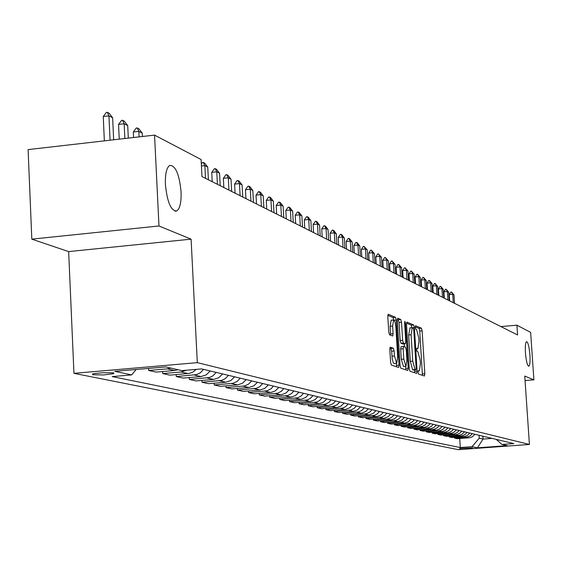 <?xml version="1.0" encoding="UTF-8"?>
<svg xmlns="http://www.w3.org/2000/svg" width="562" height="562" viewBox="0 0 562 562"><rect width="100%" height="100%" fill="white"/><g stroke="black" fill="none" stroke-linecap="round" stroke-linejoin="round"><path stroke-width="0.84" d="M418.065 372.234L418.564 374.06L424.429 375.992L424.83 373.779L422.132 330.814L421.437 328.201L415.494 325.714L415.255 327.246L415.754 329.1L416.526 329.416L418.788 337.839L419.013 341.443L417.931 348.482L416.899 348.159L416.66 349.712L417.159 351.552L417.924 351.833L420.186 360.2L420.411 363.811L419.308 370.941L418.311 370.66L418.065 372.234M181.069 191.804C179.285 174.101 175.485 165.305 169.661 165.418C166.514 167.729 165.095 174.08 165.404 184.477C167.181 202.046 170.925 210.891 176.651 211.003C179.924 208.797 181.4 202.397 181.069 191.804M529.917 354.973C529.186 346.824 528.083 342.37 526.594 341.612C525.463 342.342 525.077 346.101 525.442 352.88C526.165 361.036 527.275 365.497 528.751 366.262C529.896 365.525 530.282 361.759 529.917 354.973M92.723 374.749L103.541 374.938L113.833 373.681L113.608 372.95L112.737 372.81L102.853 372.739L94.339 373.561L92.484 373.997L92.723 374.749M390.274 347.133L389.81 349.452L390.597 362.335L391.37 365.089L398.648 367.471L399.027 365.152L396.259 320.038L395.5 317.284L388.173 314.228L387.801 316.518L388.749 332.016L389.522 334.797L392.719 336.006L393.098 333.709L392.627 326.079L393.618 319.989C394.714 320.34 395.472 322.806 395.887 327.386L397.706 357.137L396.688 363.34L394.461 356.006L394.152 351.011L393.386 348.257L390.147 347.14M191.094 239.159L158.969 225.98L154.557 135.112L28.1 149.604L31.816 239.145L68.655 251.593L73.952 373.337L197.311 362.652L191.094 239.159L68.655 251.593M525.056 380.551L533.9 379.835L524.753 376.076L529.418 444.451L197.311 362.652M533.9 379.835L530.64 332.374L516.914 325.18L500.875 326.585M154.557 135.112L201.105 159.524L201.976 176.566L517.581 334.966L516.914 325.18M409.241 368.567L409.972 371.222L416.758 373.449L417.109 371.201L414.391 327.59L413.674 324.934L406.846 322.082L406.495 324.302L409.241 368.567M407.794 370.506L400.832 368.208L400.081 365.504L397.313 320.473L397.671 318.225L400.769 319.504L401.514 322.23L402.631 340.319L403.376 343.024L405.413 343.775L405.771 341.527L404.619 322.799L404.858 321.239L405.434 323.143L408.223 368.229L407.794 370.506M472.452 447.872L459.54 448.469L472.452 447.872M73.952 373.337L458.452 449.684L529.418 444.451M496.232 439.386L501.992 444.465L513.823 443.594L201.603 368.911L181.758 370.611L165.783 366.93L114.732 371.334L131.67 374.91L112.154 376.582L460.299 447.549L472.017 446.685L479.267 438.184L479.07 435.276M501.992 444.465L507.093 445.645L477.454 447.83L472.017 446.685M158.969 225.98L31.816 239.145M482.856 436.182L483.046 439.07L492.087 438.395M479.267 438.184L483.046 439.07L477.454 447.83M459.716 438.508L460.299 447.549M454.44 437.327L454.489 438.086L457.243 438.697L469.523 437.756L472.382 436.751L474.96 434.293M449.038 436.112L449.087 436.892L451.911 437.517L464.317 436.562L467.205 435.55L469.811 433.063M443.516 434.876L443.573 435.669L446.453 436.309L458.992 435.346L461.915 434.314L464.549 431.806M437.868 433.604L437.924 434.419L440.875 435.072L453.548 434.096L456.941 432.775L459.161 430.513M432.094 432.311L432.143 433.147L435.164 433.815L447.977 432.824L450.963 431.771L453.653 429.199M426.179 430.984L426.228 431.834L429.319 432.522L442.273 431.518L445.294 430.45L448.019 427.851M420.116 429.621L420.172 430.499L423.341 431.194L436.435 430.183L439.491 429.101L442.245 426.467M413.913 428.23L413.969 429.129L417.215 429.846L430.457 428.813L434.012 427.422L436.337 425.055M407.562 426.804L407.619 427.724L410.941 428.455L424.338 427.408L427.457 426.305L430.281 423.608M401.05 425.336L401.106 426.284L404.514 427.036L418.065 425.975L421.697 424.549L424.078 422.125M394.376 423.839L394.433 424.809L397.924 425.582L411.63 424.5L415.311 423.06L417.721 420.601M387.534 422.301L387.59 423.291L391.173 424.085L405.04 422.996L408.272 421.844L411.201 419.041M380.516 420.72L380.579 421.739L384.246 422.554L398.282 421.444L401.556 420.278L404.514 417.447M373.316 419.104L373.379 420.151L377.144 420.98L391.349 419.856L394.657 418.676L397.657 415.803M365.925 417.44L365.988 418.514L369.852 419.371L384.232 418.226L388.089 416.709L390.618 414.124M358.331 415.732L358.401 416.842L362.371 417.714L376.926 416.554L380.319 415.339L383.396 412.396M350.54 413.976L350.611 415.114L354.685 416.021L369.424 414.84L373.379 413.274L375.971 410.618M342.532 412.171L342.602 413.344L346.789 414.271L361.717 413.077L365.729 411.489L368.349 408.792M334.306 410.323L334.376 411.524L338.682 412.48L353.793 411.258L357.327 409.993L360.516 406.923M325.841 408.412L325.911 409.656L330.344 410.632L345.651 409.396L349.768 407.766L352.465 404.991M317.137 406.452L317.214 407.731L321.766 408.743L337.284 407.478L340.902 406.178L344.183 403.017M308.18 404.436L308.257 405.75L312.943 406.79L328.665 405.504L332.894 403.825L335.662 400.973M298.963 402.357L299.04 403.713L303.866 404.781L319.799 403.474L323.522 402.132L326.894 398.879M289.465 400.214L289.542 401.612L294.516 402.715L310.667 401.387L315.015 399.652L317.86 396.716M279.679 398.008L279.764 399.449L284.885 400.587L301.26 399.231L305.665 397.474L308.559 394.489M269.598 395.732L269.676 397.222L274.959 398.388L290.884 397.095L295.45 395.606L298.97 392.199M259.194 393.379L259.279 394.924L264.73 396.126L281.576 394.728L286.107 392.908L289.086 389.831M248.467 390.955L248.552 392.55L254.172 393.793L271.263 392.367L275.261 390.913L278.885 387.394M237.389 388.454L237.473 390.105L243.276 391.384L259.911 390.014L264.674 388.447L268.355 384.879M225.945 385.869L226.036 387.576L232.029 388.897L248.91 387.499L253.75 385.904L257.487 382.272M214.122 383.193L214.213 384.963L220.409 386.326L237.543 384.9L242.461 383.284L246.254 379.589M201.898 380.425L201.99 382.258L208.397 383.67L225.798 382.216L230.785 380.565L234.642 376.814M189.253 377.566L189.352 379.462L195.976 380.931L213.651 379.434L218.716 377.762L222.636 373.941M176.166 374.601L176.264 376.568L183.121 378.086L201.077 376.561L206.226 374.854L210.209 370.969M162.608 371.531L162.706 373.568L169.815 375.142L189.359 373.4L193.089 371.967L196.215 369.367M148.558 368.412L148.656 370.463L156.025 372.093L174.564 370.498L177.894 369.719M454.489 438.086L467.331 437.053L470.134 435.852L472.298 433.66M449.087 436.892L462.069 435.845L464.907 434.63L467.092 432.41M443.573 435.669L457.194 434.489L459.983 433.07L461.767 431.138M437.924 434.419L451.693 433.225L454.082 432.108L456.316 429.832M432.143 433.147L445.547 432.059L448.483 430.801L450.738 428.504M426.228 431.834L440.306 430.604L442.751 429.459L445.034 427.134M420.172 430.499L434.412 429.249L437.32 427.766L439.189 425.736M413.969 429.129L428.37 427.858L431.314 426.361L433.204 424.31M407.619 427.724L422.181 426.439L424.71 425.251L427.071 422.842M401.106 426.284L415.29 425.118L418.395 423.776L420.79 421.338M394.433 424.809L409.34 423.488L412.389 421.929L414.349 419.8M387.59 423.291L402.118 422.09L405.293 420.72L407.745 418.219M380.579 421.739L395.838 420.383L398.964 418.781L400.973 416.597M373.379 420.151L388.251 418.915L391.503 417.503L394.018 414.932M365.988 418.514L381.626 417.116L384.829 415.473L386.888 413.225M358.401 416.842L374.236 415.416L376.983 414.117L379.561 411.475M350.611 415.114L366.642 413.667L369.929 411.981L372.037 409.677M342.602 413.344L358.837 411.876L361.661 410.541L364.302 407.829M334.376 411.524L350.821 410.035L354.193 408.293L356.357 405.926M325.911 409.656L342.574 408.138L345.475 406.762L348.187 403.973M317.214 407.731L333.47 406.347L337.031 404.788L339.785 401.963M308.257 405.75L325.37 404.183L328.882 402.364L331.137 399.891M299.04 403.713L316.385 402.118L319.399 400.678L322.23 397.763M289.542 401.612L307.133 399.989L310.189 398.528L313.062 395.571M279.764 399.449L297.593 397.798L300.698 396.308L303.606 393.309M269.676 397.222L287.765 395.536L291.481 393.604L293.87 390.976M259.279 394.924L277.628 393.203L281.393 391.243L283.817 388.574M248.552 392.55L267.168 390.801L270.989 388.806L273.455 386.094M237.473 390.105L256.37 388.314L259.658 386.733L262.749 383.537M226.036 387.576L244.498 385.939L248.552 384.141L251.692 380.888M214.213 384.963L232.963 383.291L237.073 381.465L240.269 378.156M201.99 382.258L221.765 380.362L225.207 378.697L228.453 375.332M189.352 379.462L209.429 377.531L212.935 375.83L216.23 372.409M176.264 376.568L196.665 374.594L200.227 372.866L203.57 369.382M162.706 373.568L181.097 371.995L186.429 370.21M148.656 370.463L167.357 368.855L170.715 368.068M136.173 369.487L131.67 374.91M422.427 375.332L419.751 331.025L419.055 328.412L415.241 326.817M411.974 327.716L411.265 325.152L406.495 323.157M414.672 372.775L414.601 369.944M415.866 369.831L416.154 368.258L413.765 329.922L413.267 328.067L412.192 327.695L411.103 334.762L412.74 361.12L415.044 369.557L415.866 369.831L413.52 370.028M410.021 327.934L408.672 334.973L411.103 334.762M413.442 370.035L412.62 369.754L410.309 361.324L408.672 334.973M397.313 319.307L398.303 319.722L400.769 319.504M403.01 343.972L400.91 343.242L400.158 340.537L399.048 322.447L398.303 319.722M404.254 343.881L404.429 346.81M405.638 366.361L405.764 368.433L408.223 368.229M403.79 359.132L405.947 366.333L406.93 360.228L406.291 349.915L405.553 347.232L403.516 346.487L403.151 348.763L403.79 359.132L401.317 359.343L403.481 366.543L405.947 366.333M403.467 346.508L401.05 346.705L400.678 348.974L403.151 348.763M401.317 359.343L400.678 348.974M405.75 369.831L405.764 368.433M396.688 363.34L393.99 363.53L393.182 362.49L392.199 358.647L391.644 351.222L390.871 348.475L389.824 348.096M391.194 320.207L390.119 326.297L392.627 326.079M390.576 335.205L390.119 326.297M393.751 319.982L393.007 317.509L387.801 315.331M396.505 366.782L396.407 363.361M454.546 303.332L453.998 294.895L452.733 294.242L453.281 302.693M449.27 294.558L450.872 292.057L451.448 292.001L452.733 294.242L449.27 294.558L449.677 300.888M451.448 292.001L453.998 294.895M449.235 300.67L448.687 292.142L447.394 291.474L447.949 300.017M443.896 291.797L445.518 289.268L446.102 289.212L447.394 291.474L443.896 291.797L444.31 298.19M446.102 289.212L448.687 292.142M443.811 297.944L443.263 289.325L441.936 288.643L442.491 297.284M438.402 288.966L440.039 286.409L440.629 286.353L441.936 288.643L438.402 288.966L438.817 295.436M440.629 286.353L443.263 289.325M438.262 295.162L437.707 286.444L436.358 285.742L436.913 294.481M432.782 286.079L434.447 283.494L435.037 283.438L436.358 285.742L432.782 286.079L433.197 292.619M435.037 283.438L437.707 286.444M432.592 292.31L432.03 283.501L430.647 282.784L431.209 291.622M427.036 283.122L428.722 280.508L429.319 280.452L430.647 282.784L427.036 283.122L427.45 289.732M429.319 280.452L432.03 283.501M426.783 289.395L426.221 280.487L424.809 279.75L425.371 288.685M421.156 280.094L422.863 277.452L423.474 277.396L424.809 279.75L421.156 280.094L421.577 286.782M423.474 277.396L426.221 280.487M420.84 286.416L420.278 277.396L418.831 276.652L419.392 285.693M415.135 276.996L416.871 274.326L417.482 274.27L418.831 276.652L415.135 276.996L415.557 283.761M417.482 274.27L420.278 277.396M414.756 283.36L414.187 274.242L412.705 273.469L413.281 282.623M408.974 273.827L410.731 271.13L411.349 271.067L412.705 273.469L408.974 273.827L409.396 280.67M411.349 271.067L414.187 274.242M408.532 280.234L407.956 271.01L406.438 270.224L407.014 279.476M402.666 270.582L404.443 267.849L405.076 267.793L406.438 270.224L402.666 270.582L403.094 277.509M405.076 267.793L407.956 271.01M402.153 277.038L401.577 267.695L400.018 266.887L400.601 276.258M396.203 267.252L398.008 264.498L398.648 264.435L400.018 266.887L396.203 267.252L396.632 274.263M398.648 264.435L401.577 267.695M395.613 273.757L395.037 264.302L393.442 263.473L394.025 272.956M389.578 263.845L391.412 261.056L392.058 260.993L393.442 263.473L389.578 263.845L390.014 270.94M392.058 260.993L395.037 264.302M388.918 270.392L388.335 260.824L386.698 259.974L387.281 269.57M382.792 260.354L384.654 257.529L385.307 257.466L386.698 259.974L382.792 260.354L383.228 267.54M385.307 257.466L388.335 260.824M382.048 266.943L381.457 257.263L379.786 256.391L380.376 266.107M375.83 256.778L377.727 253.919L378.381 253.855L379.786 256.391L375.83 256.778L376.273 264.049M378.381 253.855L381.457 257.263M375.009 263.409L374.411 253.602L372.697 252.71L373.287 262.552M368.693 253.104L370.618 250.216L371.285 250.146L372.697 252.71L368.693 253.104L369.136 260.466M371.285 250.146L374.411 253.602M367.78 259.785L367.19 249.851L365.426 248.938L366.024 258.899M361.373 249.338L363.326 246.416L364 246.346L365.426 248.938L361.373 249.338L361.823 256.792M364 246.346L367.19 249.851M360.368 256.068L359.771 246.008L357.959 245.067L358.563 255.155M353.863 245.475L355.844 242.51L356.526 242.447L357.959 245.067L353.863 245.475L354.313 253.026M356.526 242.447L357.432 242.917L359.771 246.008M352.76 252.247L352.156 242.053L350.302 241.091L350.906 251.312M346.15 241.505L348.166 238.506L348.854 238.436L350.302 241.091L346.15 241.505L346.599 249.156M348.854 238.436L349.789 238.927L352.156 242.053M344.949 248.327L344.337 238L342.434 237.009L343.038 247.364M338.233 237.431L340.277 234.396L340.979 234.326L342.434 237.009L338.233 237.431L338.682 245.18M340.979 234.326L341.935 234.825L344.337 238M336.919 244.294L336.308 233.834L334.348 232.816L334.959 243.311M330.091 233.244L332.177 230.174L332.887 230.097L334.348 232.816L330.091 233.244L330.547 241.098M332.887 230.097L333.87 230.61L336.308 233.834M328.672 240.157L328.053 229.549L326.044 228.502L326.655 239.145M321.731 228.938L323.853 225.833L324.569 225.755L326.044 228.502L321.731 228.938L322.188 236.904M324.569 225.755L325.581 226.282L328.053 229.549M320.192 235.9L319.574 225.151L317.502 224.076L318.12 234.86M313.139 224.519L315.289 221.365L316.02 221.295L317.502 224.076L313.139 224.519L313.596 232.591M316.02 221.295L317.059 221.835L319.574 225.151M311.467 231.523L310.849 220.62L308.721 219.517L309.339 230.455M304.295 219.967L306.487 216.777L307.224 216.7L308.721 219.517L304.295 219.967L304.759 228.158M307.224 216.7L308.292 217.262L310.849 220.62M302.497 227.02L301.871 215.963L299.679 214.825L300.305 225.924M295.198 215.288L297.431 212.057L298.176 211.979L299.679 214.825L295.198 215.288L295.668 223.592M298.176 211.979L299.279 212.555L301.871 215.963M293.266 222.383L292.64 211.172L290.378 209.998L291.011 221.252M285.84 210.476L288.109 207.195L288.868 207.118L290.378 209.998L285.84 210.476L286.304 218.892M288.868 207.118L289.999 207.708L292.64 211.172M283.761 217.613L283.129 206.24L280.803 205.032L281.436 216.447M276.195 205.509L278.513 202.194L279.279 202.109L280.803 205.032L276.195 205.509L276.673 214.059M279.279 202.109L280.445 202.72L283.129 206.24M273.968 212.703L273.329 201.154L270.933 199.91L271.572 211.495M266.269 200.402L268.622 197.037L269.402 196.953L270.933 199.91L266.269 200.402L266.739 209.071M269.402 196.953L270.603 197.578L273.329 201.154M263.873 207.631L263.234 195.913L260.768 194.635L261.407 206.395M256.033 195.133L258.436 191.719L259.223 191.642L260.768 194.635L256.033 195.133L256.504 203.936M259.223 191.642L260.459 192.288L263.234 195.913M253.469 202.411L252.823 190.518L250.28 189.197L250.919 201.133M245.475 189.71L247.926 186.247L248.727 186.155L250.28 189.197L245.475 189.71L245.952 198.639M248.727 186.155L250.006 186.823L252.823 190.518M242.735 197.023L242.089 184.947L239.461 183.577L240.107 195.709M234.593 184.104L237.087 180.592L237.902 180.507L239.461 183.577L234.593 184.104L235.071 193.18M237.902 180.507L239.215 181.196L242.089 184.947M231.656 191.466L231.01 179.194L228.298 177.789L228.945 190.104M223.353 178.323L225.903 174.761L226.725 174.67L228.298 177.789L223.353 178.323L223.838 187.539M226.725 174.67L228.081 175.379L231.01 179.194M220.22 185.727L219.566 173.258L216.763 171.803L217.417 184.315M211.748 172.351L214.347 168.74L215.183 168.649L216.763 171.803L211.748 172.351L212.232 181.716M215.183 168.649L216.588 169.38L219.566 173.258M208.397 179.791L207.75 167.125L204.856 165.621L205.502 178.344M201.337 164.013L202.418 162.516L203.261 162.425L204.856 165.621L201.435 166.001M203.261 162.425L204.716 163.177L207.75 167.125M150.314 135.597L151.6 135.449M142.425 136.496L142.263 133.145L138.821 131.36L139.088 136.882M133.313 132L136.278 128.031L137.191 127.925L138.821 131.36L133.313 132L133.573 137.514M137.191 127.925L138.919 128.824L142.263 133.145M128.312 138.119L127.722 125.6L124.153 123.752L124.848 138.512M118.554 124.406L121.589 120.373L122.523 120.261L124.153 123.752L118.554 124.406L119.242 139.158M122.523 120.261L124.307 121.195L127.722 125.6M113.657 139.798L112.639 117.774L108.937 115.856L110.061 140.212M103.239 116.524L106.351 112.428L107.3 112.316L108.937 115.856L103.239 116.524L104.356 140.865M107.3 112.316L109.154 113.285L112.639 117.774M466.32 437.194L469.017 437.812M461.051 435.993L463.805 436.618M455.656 434.756L458.48 435.402M450.141 433.499L453.028 434.152M444.5 432.206L447.45 432.881M438.718 430.885L441.739 431.574M432.803 429.53L435.901 430.239M426.748 428.146L429.916 428.869M420.538 426.727L423.783 427.471M414.18 425.272L417.503 426.038M407.661 423.783L411.068 424.563M400.973 422.259L404.471 423.06M394.117 420.692L397.706 421.507M387.085 419.083L390.766 419.919M379.863 417.433L383.642 418.297M372.444 415.732L376.329 416.625M364.829 413.997L368.82 414.904M357.01 412.206L361.106 413.14M348.967 410.365L353.175 411.328M340.698 408.476L345.026 409.466M332.191 406.537L336.645 407.548M323.438 404.535L328.018 405.581M314.425 402.476L319.146 403.551M305.145 400.348L310.006 401.465M295.584 398.163L300.593 399.308M285.721 395.915L290.884 397.095M275.556 393.59L280.881 394.805M265.067 391.187L270.561 392.445M254.235 388.714L259.911 390.014M243.044 386.157L248.91 387.499M231.488 383.516L237.543 384.9M219.531 380.783L225.798 382.216M207.167 377.952L213.651 379.434M194.361 375.03L201.077 376.561M181.097 371.995L188.052 373.582M167.357 368.855L174.564 370.498M460.531 448.244L460.566 448.75M418.114 371.004L419.119 370.927M416.702 348.545L417.714 348.454M419.055 328.412L421.437 328.201M419.751 331.025L422.132 330.814M422.441 373.976L424.83 373.779M411.265 325.152L413.674 324.934M412.515 327.751L414.391 327.59M414.693 371.398L417.109 371.201M410.309 361.324L412.74 361.12M412.62 369.754L415.044 369.557M399.048 322.447L401.514 322.23M400.158 340.537L402.631 340.319M400.91 343.242L403.376 343.024M402.884 343.986L405.343 343.768M404.64 323.213L405.434 323.143M390.871 348.475L393.386 348.257M391.644 351.222L394.152 351.011M391.946 356.217L394.461 356.006M390.583 333.926L393.098 333.709M393.007 317.509L395.5 317.284M394.138 320.228L396.259 320.038M396.533 365.363L399.027 365.152M113.798 372.992L113.833 373.681M175.021 211.172L176.651 211.003M418.107 371.046L419.308 370.941M416.695 348.588L417.875 348.489M413.484 370.035L415.908 369.831M409.775 327.906L412.192 327.695M402.954 343.993L405.413 343.775M401.05 346.705L403.516 346.487M391.117 320.214L393.618 319.989"/></g></svg>
